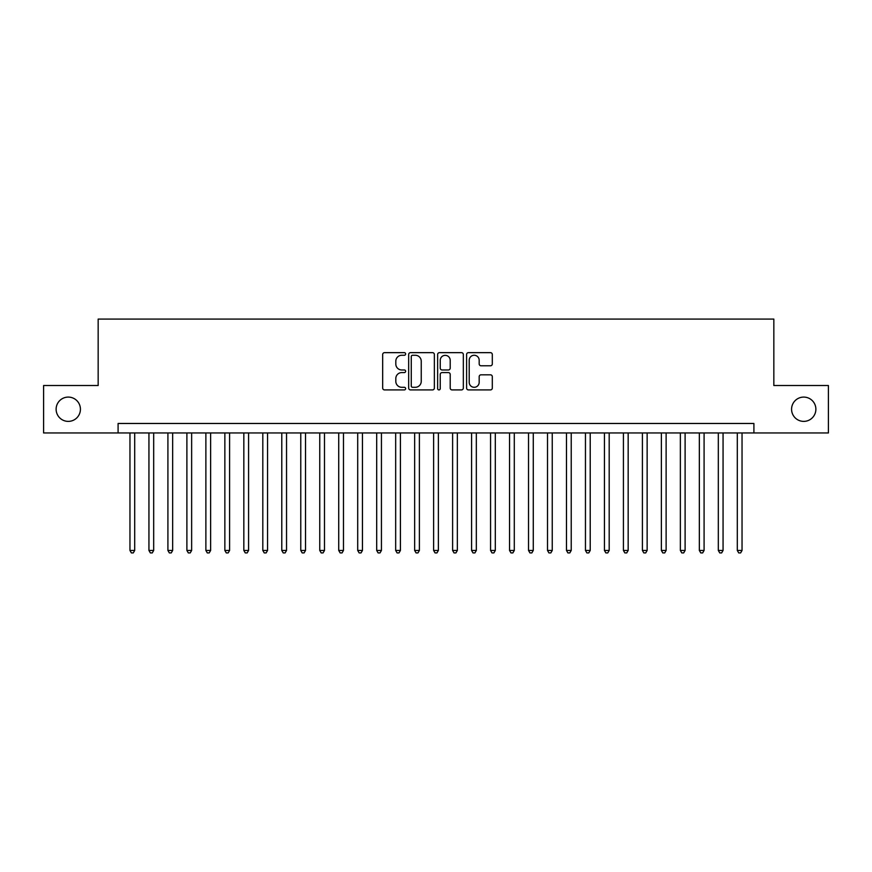 <?xml version="1.0" encoding="UTF-8"?>
<svg xmlns="http://www.w3.org/2000/svg" width="872" height="872" viewBox="0 0 872 872"><rect width="100%" height="100%" fill="white"/><g stroke="black" fill="none" stroke-linecap="round" stroke-linejoin="round"><path stroke-width="1.31" d="M405.633 353.956A1.308 1.308 0 0 0 404.325 352.648L384.541 352.648A1.864 1.864 0 0 0 382.677 354.512L382.677 388.051A1.864 1.864 0 0 0 384.541 389.915L404.325 389.915A1.308 1.308 0 0 0 405.633 388.607A1.308 1.308 0 0 0 404.325 387.299L401.763 387.299A5.962 5.962 0 0 1 395.812 381.337L395.812 378.546A5.962 5.962 0 0 1 401.763 372.584L404.325 372.584A1.308 1.308 0 0 0 405.633 371.276A1.308 1.308 0 0 0 404.325 369.979L401.763 369.979A5.962 5.962 0 0 1 395.812 364.016L395.812 361.215A5.962 5.962 0 0 1 401.763 355.264L404.325 355.264A1.308 1.308 0 0 0 405.633 353.956M791.58 409.24A12.143 12.143 0 0 0 803.722 421.383A12.143 12.143 0 0 0 815.876 409.24A12.143 12.143 0 0 0 803.722 397.087A12.143 12.143 0 0 0 791.58 409.24M56.124 409.24A12.143 12.143 0 0 0 68.278 421.383A12.143 12.143 0 0 0 80.42 409.24A12.143 12.143 0 0 0 68.278 397.087A12.143 12.143 0 0 0 56.124 409.24M490.446 365.782A1.864 1.864 0 0 0 492.309 363.918L492.309 354.512A1.864 1.864 0 0 0 490.446 352.648L468.46 352.648A1.864 1.864 0 0 0 466.596 354.512L466.596 388.051A1.864 1.864 0 0 0 468.46 389.915L490.446 389.915A1.864 1.864 0 0 0 492.309 388.051L492.309 376.682A1.864 1.864 0 0 0 490.446 374.818L481.039 374.818A1.864 1.864 0 0 0 479.175 376.682L479.175 382.318A4.981 4.981 0 0 1 474.194 387.299A4.981 4.981 0 0 1 469.212 382.318L469.212 360.245A4.981 4.981 0 0 1 474.194 355.264A4.981 4.981 0 0 1 479.175 360.245L479.175 363.918A1.864 1.864 0 0 0 481.039 365.782L490.446 365.782M118.091 432.959L43.6 432.959L43.6 385.511L98.165 385.511L98.165 319.087L773.835 319.087L773.835 385.511L828.4 385.511L828.4 432.959L753.909 432.959L753.909 423.476L118.091 423.476L118.091 432.959L753.909 432.959M434.365 354.512A1.864 1.864 0 0 0 432.512 352.648L410.527 352.648A1.864 1.864 0 0 0 408.663 354.512L408.663 388.051A1.864 1.864 0 0 0 410.527 389.915L432.512 389.915A1.864 1.864 0 0 0 434.365 388.051L434.365 354.512M439.488 352.648L461.473 352.648A1.864 1.864 0 0 1 463.337 354.512L463.337 388.051A1.864 1.864 0 0 1 461.473 389.915L452.067 389.915A1.864 1.864 0 0 1 450.203 388.051L450.203 374.448A1.864 1.864 0 0 0 448.339 372.584L442.104 372.584A1.864 1.864 0 0 0 440.24 374.448L440.24 388.607A1.308 1.308 0 0 1 438.932 389.915A1.308 1.308 0 0 1 437.635 388.607L437.635 354.512A1.864 1.864 0 0 1 439.488 352.648M412.576 355.264A1.308 1.308 0 0 0 411.268 356.561L411.268 386.002A1.308 1.308 0 0 0 412.576 387.299L415.279 387.299A5.962 5.962 0 0 0 421.241 381.337L421.241 361.215A5.962 5.962 0 0 0 415.279 355.264L412.576 355.264M450.203 360.332A4.981 4.981 0 0 0 445.221 355.351A4.981 4.981 0 0 0 440.24 360.332L440.24 368.115A1.864 1.864 0 0 0 442.104 369.979L448.339 369.979A1.864 1.864 0 0 0 450.203 368.115L450.203 360.332M129.961 432.959L129.961 550.45L134.702 550.45L134.702 432.959M134.702 550.45L133.274 552.913L131.378 552.913L129.961 550.45M148.938 432.959L148.938 550.45L153.679 550.45L153.679 432.959M153.679 550.45L152.262 552.913L150.355 552.913L148.938 550.45M167.915 432.959L167.915 550.45L172.656 550.45L172.656 432.959M172.656 550.45L171.239 552.913L169.342 552.913L167.915 550.45M186.891 432.959L186.891 550.45L191.644 550.45L191.644 432.959M191.644 550.45L190.216 552.913L188.319 552.913L186.891 550.45M205.879 432.959L205.879 550.45L210.621 550.45L210.621 432.959M210.621 550.45L209.193 552.913L207.296 552.913L205.879 550.45M224.856 432.959L224.856 550.45L229.598 550.45L229.598 432.959M229.598 550.45L228.17 552.913L226.273 552.913L224.856 550.45M243.833 432.959L243.833 550.45L248.575 550.45L248.575 432.959M248.575 550.45L247.158 552.913L245.261 552.913L243.833 550.45M262.81 432.959L262.81 550.45L267.562 550.45L267.562 432.959M267.562 550.45L266.134 552.913L264.238 552.913L262.81 550.45M281.787 432.959L281.787 550.45L286.539 550.45L286.539 432.959M286.539 550.45L285.111 552.913L283.215 552.913L281.787 550.45M300.775 432.959L300.775 550.45L305.516 550.45L305.516 432.959M305.516 550.45L304.088 552.913L302.192 552.913L300.775 550.45M319.752 432.959L319.752 550.45L324.493 550.45L324.493 432.959M324.493 550.45L323.076 552.913L321.179 552.913L319.752 550.45M338.728 432.959L338.728 550.45L343.47 550.45L343.47 432.959M343.47 550.45L342.053 552.913L340.156 552.913L338.728 550.45M357.705 432.959L357.705 550.45L362.458 550.45L362.458 432.959M362.458 550.45L361.03 552.913L359.133 552.913L357.705 550.45M376.693 432.959L376.693 550.45L381.435 550.45L381.435 432.959M381.435 550.45L380.007 552.913L378.11 552.913L376.693 550.45M395.67 432.959L395.67 550.45L400.412 550.45L400.412 432.959M400.412 550.45L398.995 552.913L397.087 552.913L395.67 550.45M414.647 432.959L414.647 550.45L419.388 550.45L419.388 432.959M419.388 550.45L417.971 552.913L416.075 552.913L414.647 550.45M433.624 432.959L433.624 550.45L438.376 550.45L438.376 432.959M438.376 550.45L436.948 552.913L435.052 552.913L433.624 550.45M452.612 432.959L452.612 550.45L457.353 550.45L457.353 432.959M457.353 550.45L455.925 552.913L454.029 552.913L452.612 550.45M471.589 432.959L471.589 550.45L476.33 550.45L476.33 432.959M476.33 550.45L474.913 552.913L473.006 552.913L471.589 550.45M490.565 432.959L490.565 550.45L495.307 550.45L495.307 432.959M495.307 550.45L493.89 552.913L491.993 552.913L490.565 550.45M509.542 432.959L509.542 550.45L514.295 550.45L514.295 432.959M514.295 550.45L512.867 552.913L510.97 552.913L509.542 550.45M528.53 432.959L528.53 550.45L533.272 550.45L533.272 432.959M533.272 550.45L531.844 552.913L529.947 552.913L528.53 550.45M547.507 432.959L547.507 550.45L552.249 550.45L552.249 432.959M552.249 550.45L550.821 552.913L548.924 552.913L547.507 550.45M566.484 432.959L566.484 550.45L571.225 550.45L571.225 432.959M571.225 550.45L569.808 552.913L567.912 552.913L566.484 550.45M585.461 432.959L585.461 550.45L590.213 550.45L590.213 432.959M590.213 550.45L588.785 552.913L586.889 552.913L585.461 550.45M604.438 432.959L604.438 550.45L609.19 550.45L609.19 432.959M609.19 550.45L607.762 552.913L605.866 552.913L604.438 550.45M623.426 432.959L623.426 550.45L628.167 550.45L628.167 432.959M628.167 550.45L626.739 552.913L624.843 552.913L623.426 550.45M642.402 432.959L642.402 550.45L647.144 550.45L647.144 432.959M647.144 550.45L645.727 552.913L643.83 552.913L642.402 550.45M661.379 432.959L661.379 550.45L666.121 550.45L666.121 432.959M666.121 550.45L664.704 552.913L662.807 552.913L661.379 550.45M680.356 432.959L680.356 550.45L685.109 550.45L685.109 432.959M685.109 550.45L683.681 552.913L681.784 552.913L680.356 550.45M699.344 432.959L699.344 550.45L704.086 550.45L704.086 432.959M704.086 550.45L702.658 552.913L700.761 552.913L699.344 550.45M718.321 432.959L718.321 550.45L723.062 550.45L723.062 432.959M723.062 550.45L721.645 552.913L719.738 552.913L718.321 550.45M737.298 432.959L737.298 550.45L742.039 550.45L742.039 432.959M742.039 550.45L740.622 552.913L738.726 552.913L737.298 550.45"/></g></svg>
